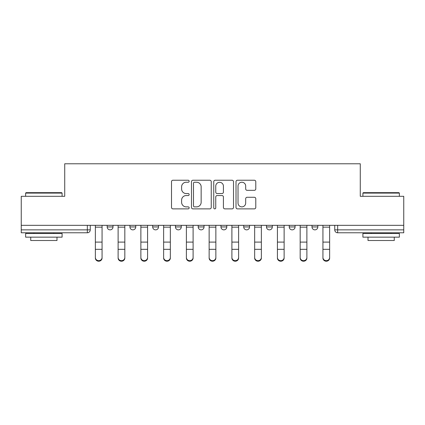 <?xml version="1.0" encoding="UTF-8"?>
<svg xmlns="http://www.w3.org/2000/svg" width="425" height="425" viewBox="0 0 425 425"><rect width="100%" height="100%" fill="white"/><g stroke="black" fill="none" stroke-linecap="round" stroke-linejoin="round"><path stroke-width="0.64" d="M189.162 181.241A1.004 1.004 0 0 0 188.158 180.237L172.943 180.237A1.434 1.434 0 0 0 171.509 181.672L171.509 207.442A1.434 1.434 0 0 0 172.943 208.877L188.158 208.877A1.004 1.004 0 0 0 189.162 207.873A1.004 1.004 0 0 0 188.158 206.869L186.187 206.869A4.585 4.585 0 0 1 181.608 202.289L181.608 200.143A4.585 4.585 0 0 1 186.187 195.558L188.158 195.558A1.004 1.004 0 0 0 189.162 194.554A1.004 1.004 0 0 0 188.158 193.556L186.187 193.556A4.585 4.585 0 0 1 181.608 188.971L181.608 186.825A4.585 4.585 0 0 1 186.187 182.24L188.158 182.24A1.004 1.004 0 0 0 189.162 181.241M311.993 225.335L311.993 226.945L317.826 226.945A2.917 2.917 0 0 1 314.909 229.861A2.917 2.917 0 0 1 311.993 226.945L311.993 225.335M198.204 226.945L198.204 225.335L198.204 226.945A2.917 2.917 0 0 0 201.121 229.861A2.917 2.917 0 0 1 198.204 226.945L204.037 226.945A2.917 2.917 0 0 1 201.121 229.861M152.687 225.335L152.687 226.945L158.525 226.945A2.917 2.917 0 0 1 155.608 229.861A2.917 2.917 0 0 1 152.687 226.945L152.687 225.335M129.933 226.945L129.933 225.335L129.933 226.945A2.917 2.917 0 0 0 132.85 229.861A2.917 2.917 0 0 1 129.933 226.945L135.766 226.945A2.917 2.917 0 0 1 132.85 229.861A2.917 2.917 0 0 0 135.766 226.945A2.917 2.917 0 0 1 132.85 229.861M107.174 226.945L107.174 225.335L107.174 226.945A2.917 2.917 0 0 0 110.091 229.861A2.917 2.917 0 0 1 107.174 226.945L113.007 226.945A2.917 2.917 0 0 1 110.091 229.861A2.917 2.917 0 0 0 113.007 226.945A2.917 2.917 0 0 1 110.091 229.861M254.347 190.331A1.434 1.434 0 0 0 255.781 188.902L255.781 181.672A1.434 1.434 0 0 0 254.347 180.237L237.453 180.237A1.434 1.434 0 0 0 236.018 181.672L236.018 207.442A1.434 1.434 0 0 0 237.453 208.877L254.347 208.877A1.434 1.434 0 0 0 255.781 207.442L255.781 198.709A1.434 1.434 0 0 0 254.347 197.28L247.116 197.28A1.434 1.434 0 0 0 245.687 198.709L245.687 203.038A3.83 3.83 0 0 1 241.857 206.869A3.83 3.83 0 0 1 238.027 203.038L238.027 186.07A3.83 3.83 0 0 1 241.857 182.24A3.83 3.83 0 0 1 245.687 186.07L245.687 188.902A1.434 1.434 0 0 0 247.116 190.331L254.347 190.331M21.25 225.335L21.25 196.308L64.722 196.308L64.722 163.774L360.278 163.774L360.278 196.308L403.75 196.308L403.75 225.335L21.25 225.335L21.25 229.861L90.254 229.861L90.254 225.335M211.246 181.672A1.434 1.434 0 0 0 209.817 180.237L192.918 180.237A1.434 1.434 0 0 0 191.489 181.672L191.489 207.442A1.434 1.434 0 0 0 192.918 208.877L209.817 208.877A1.434 1.434 0 0 0 211.246 207.442L211.246 181.672M215.183 180.237L232.082 180.237A1.434 1.434 0 0 1 233.511 181.672L233.511 207.442A1.434 1.434 0 0 1 232.082 208.877L224.852 208.877A1.434 1.434 0 0 1 223.417 207.442L223.417 196.993A1.434 1.434 0 0 0 221.988 195.558L217.191 195.558A1.434 1.434 0 0 0 215.757 196.993L215.757 207.873A1.004 1.004 0 0 1 214.758 208.877A1.004 1.004 0 0 1 213.754 207.873L213.754 181.672A1.434 1.434 0 0 1 215.183 180.237M334.746 225.335L334.746 229.861L403.75 229.861L403.75 232.778L337.668 232.778A2.917 2.917 0 0 1 334.746 229.861M403.75 225.335L403.75 229.861M90.254 229.861A2.917 2.917 0 0 1 87.332 232.778A2.917 2.917 0 0 0 90.254 229.861A2.917 2.917 0 0 1 87.332 232.778L21.25 232.778L21.25 229.861M317.826 225.335L317.826 226.945L317.826 225.335M295.067 225.335L295.067 226.945A2.917 2.917 0 0 1 292.15 229.861A2.917 2.917 0 0 1 289.234 226.945L295.067 226.945L295.067 225.335M289.234 225.335L289.234 226.945M272.313 225.335L272.313 226.945A2.917 2.917 0 0 1 269.392 229.861A2.917 2.917 0 0 1 266.475 226.945L272.313 226.945M266.475 225.335L266.475 226.945M249.555 225.335L249.555 226.945A2.917 2.917 0 0 1 246.638 229.861A2.917 2.917 0 0 1 243.716 226.945L249.555 226.945M243.716 225.335L243.716 226.945M226.796 225.335L226.796 226.945A2.917 2.917 0 0 1 223.879 229.861A2.917 2.917 0 0 1 220.963 226.945L226.796 226.945A2.917 2.917 0 0 1 223.879 229.861A2.917 2.917 0 0 0 226.796 226.945M220.963 225.335L220.963 226.945M204.037 225.335L204.037 226.945M181.284 225.335L181.284 226.945A2.917 2.917 0 0 1 178.362 229.861A2.917 2.917 0 0 1 175.445 226.945L181.284 226.945A2.917 2.917 0 0 1 178.362 229.861A2.917 2.917 0 0 0 181.284 226.945L181.284 225.335M175.445 225.335L175.445 226.945M158.525 225.335L158.525 226.945L158.525 225.335M135.766 225.335L135.766 226.945L135.766 225.335M113.007 225.335L113.007 226.945L113.007 225.335M194.496 182.24A1.004 1.004 0 0 0 193.492 183.244L193.492 205.87A1.004 1.004 0 0 0 194.496 206.869L196.568 206.869A4.585 4.585 0 0 0 201.153 202.289L201.153 186.825A4.585 4.585 0 0 0 196.568 182.24L194.496 182.24M223.417 186.145A3.83 3.83 0 0 0 219.587 182.314A3.83 3.83 0 0 0 215.757 186.145L215.757 192.121A1.434 1.434 0 0 0 217.191 193.556L221.988 193.556A1.434 1.434 0 0 0 223.417 192.121L223.417 186.145M95.359 258.023L95.359 257.454A3.357 3.203 0 0 0 98.712 260.658A3.357 3.203 0 0 0 102.069 257.454L102.069 258.023A3.357 3.203 180 0 1 98.712 261.226A3.357 3.203 180 0 1 95.359 258.023L95.359 249.889M95.359 225.335L95.359 257.454M102.069 225.335L102.069 257.454M118.113 258.023L118.113 257.454A3.357 3.203 0 0 0 121.47 260.658A3.357 3.203 0 0 0 124.828 257.454L124.828 258.023A3.357 3.203 180 0 1 121.47 261.226A3.357 3.203 180 0 1 118.113 258.023L118.113 249.889M140.872 258.023L140.872 257.454A3.357 3.203 0 0 0 144.229 260.658A3.357 3.203 0 0 0 147.581 257.454L147.581 258.023A3.357 3.203 180 0 1 144.229 261.226A3.357 3.203 180 0 1 140.872 258.023L140.872 249.889M118.113 225.335L118.113 257.454M124.828 225.335L124.828 257.454M140.872 225.335L140.872 257.454M147.581 225.335L147.581 257.454M25.628 193.099L26.063 192.658L61.657 192.658L62.098 193.099L25.628 193.099L25.628 196.308M62.098 237.155L25.628 237.155L25.628 233.506L62.098 233.506L62.098 237.155M56.992 237.155L56.992 240.508L30.733 240.508L30.733 237.155M362.902 193.099L363.343 192.658L398.937 192.658L399.373 193.099L362.902 193.099L362.902 196.308M399.373 237.155L362.902 237.155L362.902 233.506L399.373 233.506L399.373 237.155M394.267 237.155L394.267 240.508L368.007 240.508L368.007 237.155M163.63 258.023L163.63 257.454A3.357 3.203 0 0 0 166.982 260.658A3.357 3.203 0 0 0 170.34 257.454L170.34 258.023A3.357 3.203 180 0 1 166.982 261.226A3.357 3.203 180 0 1 163.63 258.023L163.63 249.889M186.389 258.023L186.389 257.454A3.357 3.203 0 0 0 189.741 260.658A3.357 3.203 0 0 0 193.099 257.454L193.099 258.023A3.357 3.203 180 0 1 189.741 261.226A3.357 3.203 180 0 1 186.389 258.023L186.389 249.889M209.143 258.023L209.143 257.454A3.357 3.203 0 0 0 212.5 260.658A3.357 3.203 0 0 0 215.857 257.454L215.857 258.023A3.357 3.203 180 0 1 212.5 261.226A3.357 3.203 180 0 1 209.143 258.023L209.143 249.889M163.63 225.335L163.63 257.454M170.34 225.335L170.34 257.454M186.389 225.335L186.389 257.454M193.099 225.335L193.099 257.454M209.143 225.335L209.143 257.454M215.857 225.335L215.857 257.454M231.901 258.023L231.901 257.454A3.357 3.203 0 0 0 235.259 260.658A3.357 3.203 0 0 0 238.611 257.454L238.611 258.023A3.357 3.203 180 0 1 235.259 261.226A3.357 3.203 180 0 1 231.901 258.023L231.901 249.889M231.901 225.335L231.901 257.454M238.611 225.335L238.611 257.454M254.66 258.023L254.66 257.454A3.357 3.203 0 0 0 258.017 260.658A3.357 3.203 0 0 0 261.37 257.454L261.37 258.023A3.357 3.203 180 0 1 258.017 261.226A3.357 3.203 180 0 1 254.66 258.023L254.66 249.889M254.66 225.335L254.66 257.454M261.37 225.335L261.37 257.454M277.419 258.023L277.419 257.454A3.357 3.203 0 0 0 280.771 260.658A3.357 3.203 0 0 0 284.128 257.454L284.128 258.023A3.357 3.203 180 0 1 280.771 261.226A3.357 3.203 180 0 1 277.419 258.023L277.419 249.889M277.419 225.335L277.419 257.454M284.128 225.335L284.128 257.454M300.172 258.023L300.172 257.454A3.357 3.203 0 0 0 303.53 260.658A3.357 3.203 0 0 0 306.887 257.454L306.887 258.023A3.357 3.203 180 0 1 303.53 261.226A3.357 3.203 180 0 1 300.172 258.023L300.172 249.889M300.172 225.335L300.172 257.454M306.887 225.335L306.887 257.454M322.931 258.023L322.931 257.454A3.357 3.203 0 0 0 326.288 260.658A3.357 3.203 0 0 0 329.641 257.454L329.641 258.023A3.357 3.203 180 0 1 326.288 261.226A3.357 3.203 180 0 1 322.931 258.023L322.931 249.889M322.931 225.335L322.931 257.454M329.641 225.335L329.641 257.454M87.332 225.335L87.332 232.778M337.668 225.335L337.668 232.778M102.069 227.163L95.359 227.163M102.069 242.107L95.359 242.107M102.069 249.326L95.359 249.326M124.828 227.163L118.113 227.163M124.828 242.107L118.113 242.107M124.828 249.326L118.113 249.326M147.581 227.163L140.872 227.163M147.581 242.107L140.872 242.107M147.581 249.326L140.872 249.326M170.34 227.163L163.63 227.163M170.34 242.107L163.63 242.107M170.34 249.326L163.63 249.326M193.099 227.163L186.389 227.163M193.099 242.107L186.389 242.107M193.099 249.326L186.389 249.326M215.857 227.163L209.143 227.163M215.857 242.107L209.143 242.107M215.857 249.326L209.143 249.326M238.611 227.163L231.901 227.163M238.611 242.107L231.901 242.107M238.611 249.326L231.901 249.326M261.37 227.163L254.66 227.163M261.37 242.107L254.66 242.107M261.37 249.326L254.66 249.326M284.128 227.163L277.419 227.163M284.128 242.107L277.419 242.107M284.128 249.326L277.419 249.326M306.887 227.163L300.172 227.163M306.887 242.107L300.172 242.107M306.887 249.326L300.172 249.326M329.641 227.163L322.931 227.163M329.641 242.107L322.931 242.107M329.641 249.326L322.931 249.326M62.098 196.308L62.098 193.099M53.784 233.506L53.784 232.778M33.942 233.506L33.942 232.778M399.373 196.308L399.373 193.099M391.058 233.506L391.058 232.778M371.216 233.506L371.216 232.778"/></g></svg>
